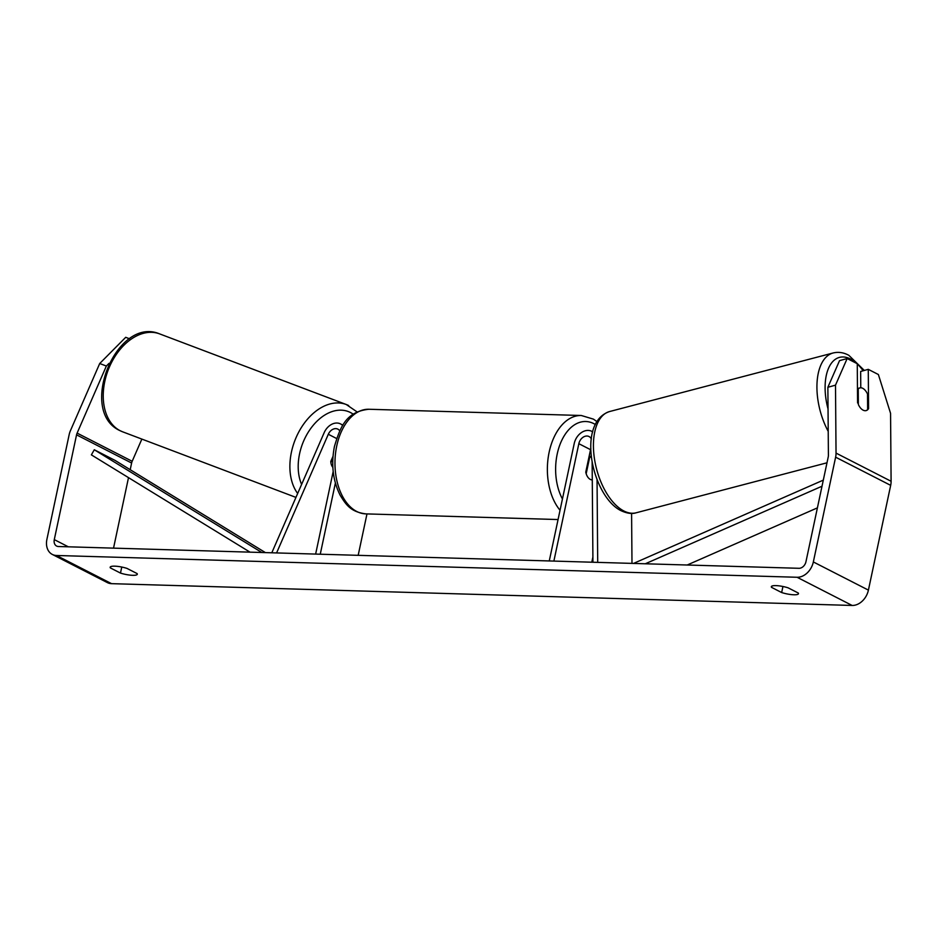 <?xml version="1.0" encoding="UTF-8"?>
<svg xmlns="http://www.w3.org/2000/svg" width="938" height="938" viewBox="0 0 938 938"><rect width="100%" height="100%" fill="white"/><g stroke="black" fill="none" stroke-linecap="round" stroke-linejoin="round"><path stroke-width="1.41" d="M333.002 456.349L330.797 461.402A11.76 7.703 110.9 0 0 332.849 467.312M271.809 552.787L324.161 432.688A14.117 10.635 117.1 0 1 340.553 423.929A14.117 10.635 117.1 0 1 342.71 425.524M276.593 552.928L328.312 434.271A8.231 6.203 117.1 0 1 337.879 429.158A8.231 6.203 117.1 0 1 339.732 430.847M333.189 471.486L315.637 554.077M335.382 483.058L320.257 554.217M366.981 513.918L358.175 555.331M330.903 462.68L332.873 458.166M110.602 566.704L110.356 567.9A11.76 2.603 12 0 1 110.156 567.244A11.76 2.603 12 0 1 114.776 566.165A11.76 2.603 12 0 1 126.97 568.393L137.1 573.575A11.76 2.603 12 0 1 137.3 574.244A11.76 2.603 12 0 1 120.486 573.083L110.356 567.9M771.786 586.156L771.528 587.352L781.659 592.546A11.76 2.603 -168 0 0 798.473 593.695A11.76 2.603 -168 0 0 798.273 593.027L788.143 587.845A11.76 2.603 -168 0 0 775.961 585.617A11.76 2.603 -168 0 0 771.329 586.696A11.76 2.603 -168 0 0 771.528 587.352M867.627 408.874L868.588 408.605L868.271 369.349L860.65 371.46L860.779 387.793M866.032 410.621A11.76 6.12 75.3 0 0 867.638 409.578L867.509 393.995A11.76 6.12 75.3 0 0 862.854 388.367A11.76 6.12 75.3 0 0 859.958 387.898A11.76 6.12 75.3 0 0 858.235 388.965L858.364 404.548A11.76 6.12 75.3 0 0 860.685 408.218A11.76 6.355 74.5 0 0 863.112 410.152A11.76 6.355 74.5 0 0 866.173 410.586A11.76 6.355 74.5 0 0 868.588 408.605M827.867 387.277L839.533 360.649L847.155 358.539L835.5 385.155L827.867 387.277L828.406 455.211A7.058 5.323 117.1 0 1 828.231 456.97L805.953 561.733A7.058 5.323 117.1 0 1 798.988 568.299L58.402 546.514A7.058 5.323 117.1 0 1 56.608 546.057A7.058 5.323 117.1 0 1 54.287 539.62L76.553 434.845A7.058 5.323 117.1 0 1 77.115 433.11L106.357 366.043L99.709 363.51L125.715 337.317L129.585 338.794M835.5 385.155L836.039 453.101A16.462 12.405 117.1 0 1 835.617 457.181L813.34 561.944A16.462 12.405 117.1 0 1 797.077 577.269L56.491 555.484A16.462 12.405 117.1 0 1 52.329 554.44A16.462 12.405 117.1 0 1 46.9 539.397L69.166 434.634A16.462 12.405 117.1 0 1 70.479 430.577L99.709 363.51M868.271 369.349L878.378 374.52L890.561 413.33L891.1 481.276A16.462 12.405 117.1 0 1 890.678 485.356L868.412 590.119A16.462 12.405 117.1 0 1 852.138 605.456L111.552 583.659A16.462 12.405 117.1 0 1 107.389 582.615L52.329 554.44M108.996 363.381L106.357 366.043M130.206 469.692L131.613 463.032A7.058 5.323 117.1 0 1 132.176 461.285L141.861 439.09M857.578 402.977L857.262 363.709L847.155 358.539M113.533 548.132L128.506 477.641M782.937 586.496L781.659 592.546M121.764 567.044L120.486 573.083M592.687 431.89A14.117 10.635 -62.9 0 0 591.726 431.316A14.117 10.635 -62.9 0 0 574.22 443.557L549.269 560.947M591.35 439.031A8.231 6.203 -62.9 0 0 589.052 436.545A8.231 6.203 -62.9 0 0 578.84 443.686L553.877 561.088M588.83 457.697L589.592 457.721L586.18 473.749A11.76 7.281 91.7 0 0 592.277 479.951A11.76 7.281 -88.3 0 1 585.769 472.119L590.541 449.677A8.231 6.203 117.1 0 1 590.858 448.493M631.989 563.386L631.591 513.391M592.886 557.09L591.796 562.202M597.705 562.378L597.049 479.728M592.933 562.237L592.136 461.871M591.397 456.7A11.76 7.281 91.7 0 0 589.592 457.721M857.461 389.176L858.235 388.965M822.005 486.224L645.297 563.773M817.408 507.868L687.214 565.004M823.306 480.127L633.502 563.433M265.395 552.599L114.928 460.335L94.281 449.759L91.373 454.871L250 552.142M94.281 449.759L261.808 552.494M336.601 438.515L328.312 434.271M120.228 430.753A52.34 35.339 -69.3 0 1 108.761 368.564A52.34 35.339 -69.3 0 1 159.636 333.893C116.5 315.614 77.573 411.395 119.912 430.612L122.597 431.797A52.34 35.339 -69.3 0 1 120.228 430.753M348.643 405.556A52.34 35.339 110.7 0 0 346.274 404.513A52.34 35.339 110.7 0 0 299.14 431.328A52.34 35.339 110.7 0 0 297.663 493.47M301.614 484.43A46.454 31.364 -69.3 0 1 309.622 430.085A46.454 31.364 -69.3 0 1 350.355 412.474A46.454 31.364 -69.3 0 1 353.227 414.233M111.552 583.659L56.491 555.484M852.138 605.456L797.077 577.269M132.176 461.285L77.115 433.11M131.613 463.032L76.553 434.845M68.333 546.807L54.287 539.62M891.1 481.276L836.039 453.101M890.678 485.356L835.617 457.181M868.412 590.119L813.34 561.944M590.541 449.677L578.84 443.686M560.045 510.249A52.34 32.396 -88.3 0 1 549.152 452.151A52.34 32.396 -88.3 0 1 581.314 415.499L593.449 419.145L596.931 421.584M595.349 424.504A46.454 28.75 91.7 0 0 557.207 454.039A46.454 28.75 91.7 0 0 562.437 498.993M365.843 513.883C350.308 511.867 345.805 504.316 340.131 495.182C332.873 480.573 330.973 464.333 334.444 446.441C340.248 427.318 345.723 411.676 368.927 409.261A52.34 32.396 91.7 0 0 336.754 445.902A52.34 32.396 91.7 0 0 365.843 513.883L558.063 519.546M863.136 370.768A46.454 24.165 75.3 0 0 857.262 363.944M856.699 363.416A46.454 24.165 75.3 0 0 850.93 359.242A46.454 24.165 75.3 0 0 828.043 408.968M623.289 510.682A52.34 27.214 75.3 0 0 636.163 512.781C631.989 514.2 626.748 513.403 620.44 510.401C591.901 495.499 576.155 422.569 609.641 411.524A52.34 27.214 75.3 0 0 594.27 457.486A52.34 27.214 75.3 0 0 623.289 510.682M828.219 431.363A52.34 27.214 -104.7 0 1 833.155 352.969L609.641 411.524M342.956 425.149L340.553 423.929M159.636 333.893L346.274 404.513L357.097 411.923M295.951 497.398L122.597 431.797M592.71 431.82L591.726 431.316M368.927 409.261L581.314 415.499M589.123 456.325L591.362 456.396M864.308 370.44L848.878 355.35C843.708 352.5 838.466 351.703 833.155 352.969M636.163 512.781L826.988 462.797M857.461 388.543L859.958 387.898"/></g></svg>
